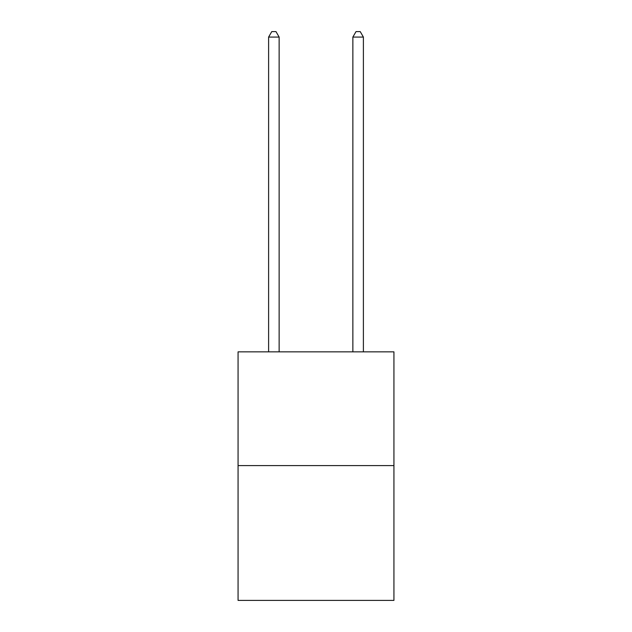<?xml version="1.0" encoding="UTF-8"?>
<svg xmlns="http://www.w3.org/2000/svg" width="632" height="632" viewBox="0 0 632 632"><rect width="100%" height="100%" fill="white"/><g stroke="black" fill="none" stroke-linecap="round" stroke-linejoin="round"><path stroke-width="0.95" d="M393.933 465.594L393.933 351.85L238.067 351.85L238.067 600.4L393.933 600.4L393.933 465.594L238.067 465.594M279.139 351.85L279.139 37.075L268.608 37.075L268.608 351.85M268.608 37.075L271.768 31.6L275.979 31.6L279.139 37.075M363.392 351.85L363.392 37.075L352.861 37.075L352.861 351.85M352.861 37.075L356.021 31.6L360.232 31.6L363.392 37.075"/></g></svg>
